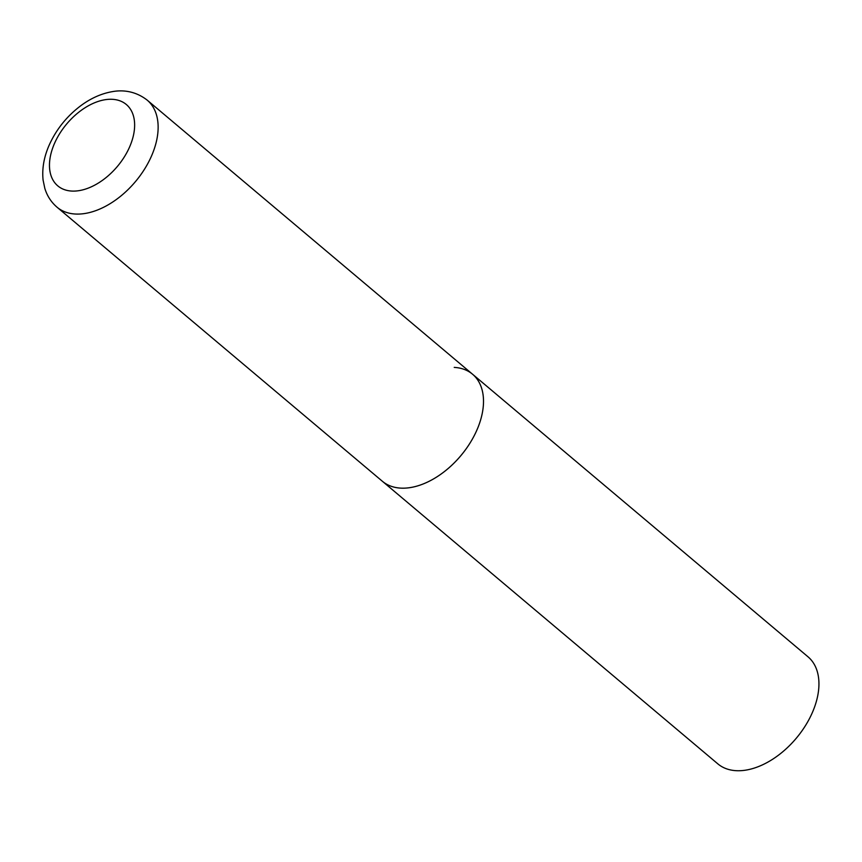 <?xml version="1.0" encoding="UTF-8"?>
<svg xmlns="http://www.w3.org/2000/svg" width="862" height="862" viewBox="0 0 862 862"><rect width="100%" height="100%" fill="white"/><g stroke="black" fill="none" stroke-linecap="round" stroke-linejoin="round"><path stroke-width="1.29" d="M454.231 367.395A69.984 43.499 130.1 0 1 472.57 374.237L807.996 656.801A69.984 43.499 130.1 0 1 805.173 726.073A69.984 43.499 130.1 0 1 736.159 770.682A69.984 43.499 130.1 0 1 717.82 763.851L382.394 481.287A69.984 43.499 -49.9 0 0 476.718 430.472A69.984 43.499 -49.9 0 0 472.57 374.237A69.984 43.499 130.1 0 1 469.736 443.499A69.984 43.499 130.1 0 1 400.733 488.118A69.984 43.499 130.1 0 1 382.394 481.287L57.021 207.192A69.984 43.499 -49.9 0 0 151.346 156.378A69.984 43.499 -49.9 0 0 147.197 100.143C133.804 89.702 119.98 90.241 112.491 91.62C101.662 93.473 91.253 98.052 81.265 105.358C67.182 115.842 56.536 128.988 49.328 144.805C43.973 156.83 41.893 168.607 43.1 180.126L44.824 188.379C47.119 195.9 51.181 202.171 57.021 207.192M54.629 143.135A53.185 33.058 -49.9 0 0 71.718 191.062A53.185 33.058 -49.9 0 0 129.472 147.251A53.185 33.058 -49.9 0 0 112.372 99.313A53.185 33.058 -49.9 0 0 54.629 143.135M472.57 374.237L147.197 100.143"/></g></svg>
